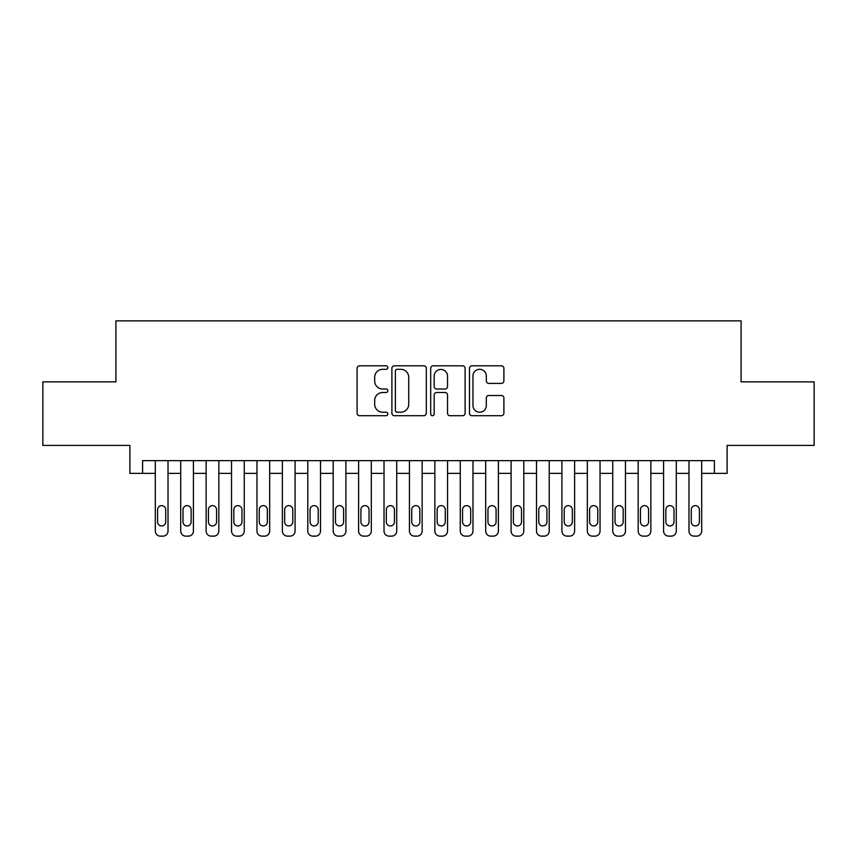 <?xml version="1.0" encoding="UTF-8"?>
<svg xmlns="http://www.w3.org/2000/svg" width="857" height="857" viewBox="0 0 857 857"><rect width="100%" height="100%" fill="white"/><g stroke="black" fill="none" stroke-linecap="round" stroke-linejoin="round"><path stroke-width="1.29" d="M387.835 367.567A1.746 1.746 0 0 0 386.089 365.821L359.586 365.821A2.496 2.496 0 0 0 357.09 368.306L357.09 413.213A2.496 2.496 0 0 0 359.586 415.709L386.089 415.709A1.746 1.746 0 0 0 387.835 413.963A1.746 1.746 0 0 0 386.089 412.217L382.661 412.217A7.981 7.981 0 0 1 374.68 404.236L374.68 400.487A7.981 7.981 0 0 1 382.661 392.506L386.089 392.506A1.746 1.746 0 0 0 387.835 390.76A1.746 1.746 0 0 0 386.089 389.014L382.661 389.014A7.981 7.981 0 0 1 374.68 381.033L374.68 377.294A7.981 7.981 0 0 1 382.661 369.313L386.089 369.313A1.746 1.746 0 0 0 387.835 367.567M501.399 383.4A2.496 2.496 0 0 0 503.895 380.904L503.895 368.306A2.496 2.496 0 0 0 501.399 365.821L471.971 365.821A2.496 2.496 0 0 0 469.475 368.306L469.475 413.213A2.496 2.496 0 0 0 471.971 415.709L501.399 415.709A2.496 2.496 0 0 0 503.895 413.213L503.895 397.991A2.496 2.496 0 0 0 501.399 395.505L488.801 395.505A2.496 2.496 0 0 0 486.315 397.991L486.315 405.543A6.674 6.674 0 0 1 479.641 412.217A6.674 6.674 0 0 1 472.968 405.543L472.968 375.977A6.674 6.674 0 0 1 479.641 369.313A6.674 6.674 0 0 1 486.315 375.977L486.315 380.904A2.496 2.496 0 0 0 488.801 383.4L501.399 383.4M714.406 473.353L727.111 473.353L727.111 445.404L814.15 445.404L814.15 381.868L741.091 381.868L741.091 320.872L115.909 320.872L115.909 381.868L42.85 381.868L42.85 445.404L129.889 445.404L129.889 473.353L155.31 473.353L155.31 531.04A5.078 5.078 0 0 0 160.388 536.128L162.926 536.128A5.078 5.078 0 0 0 168.015 531.04L168.015 473.353L180.72 473.353L180.72 531.04A5.078 5.078 0 0 0 185.798 536.128L188.347 536.128A5.078 5.078 0 0 0 193.425 531.04L193.425 473.353L206.13 473.353L206.13 531.04A5.078 5.078 0 0 0 211.218 536.128L213.757 536.128A5.078 5.078 0 0 0 218.835 531.04L218.835 473.353L231.54 473.353L231.54 531.04A5.078 5.078 0 0 0 236.628 536.128L239.167 536.128A5.078 5.078 0 0 0 244.256 531.04L244.256 473.353L256.961 473.353L256.961 531.04A5.078 5.078 0 0 0 262.038 536.128L264.588 536.128A5.078 5.078 0 0 0 269.666 531.04L269.666 473.353L282.371 473.353L282.371 531.04A5.078 5.078 0 0 0 287.459 536.128L289.998 536.128A5.078 5.078 0 0 0 295.076 531.04L295.076 473.353L307.781 473.353L307.781 531.04A5.078 5.078 0 0 0 312.869 536.128L315.408 536.128A5.078 5.078 0 0 0 320.497 531.04L320.497 473.353L333.202 473.353L333.202 531.04A5.078 5.078 0 0 0 338.279 536.128L340.818 536.128A5.078 5.078 0 0 0 345.907 531.04L345.907 473.353L358.612 473.353L358.612 531.04A5.078 5.078 0 0 0 363.7 536.128L366.239 536.128A5.078 5.078 0 0 0 371.317 531.04L371.317 473.353L384.022 473.353L384.022 531.04A5.078 5.078 0 0 0 389.11 536.128L391.649 536.128A5.078 5.078 0 0 0 396.737 531.04L396.737 473.353L409.442 473.353L409.442 531.04A5.078 5.078 0 0 0 414.52 536.128L417.059 536.128A5.078 5.078 0 0 0 422.147 531.04L422.147 473.353L434.853 473.353L434.853 531.04A5.078 5.078 0 0 0 439.941 536.128L442.48 536.128A5.078 5.078 0 0 0 447.558 531.04L447.558 473.353L460.263 473.353L460.263 531.04A5.078 5.078 0 0 0 465.351 536.128L467.89 536.128A5.078 5.078 0 0 0 472.978 531.04L472.978 473.353L485.683 473.353L485.683 531.04A5.078 5.078 0 0 0 490.761 536.128L493.3 536.128A5.078 5.078 0 0 0 498.388 531.04L498.388 473.353L511.093 473.353L511.093 531.04A5.078 5.078 0 0 0 516.182 536.128L518.721 536.128A5.078 5.078 0 0 0 523.798 531.04L523.798 473.353L536.503 473.353L536.503 531.04A5.078 5.078 0 0 0 541.592 536.128L544.131 536.128A5.078 5.078 0 0 0 549.219 531.04L549.219 473.353L561.924 473.353L561.924 531.04A5.078 5.078 0 0 0 567.002 536.128L569.541 536.128A5.078 5.078 0 0 0 574.629 531.04L574.629 473.353L587.334 473.353L587.334 531.04A5.078 5.078 0 0 0 592.412 536.128L594.962 536.128A5.078 5.078 0 0 0 600.039 531.04L600.039 473.353L612.744 473.353L612.744 531.04A5.078 5.078 0 0 0 617.833 536.128L620.372 536.128A5.078 5.078 0 0 0 625.46 531.04L625.46 473.353L638.165 473.353L638.165 531.04A5.078 5.078 0 0 0 643.243 536.128L645.782 536.128A5.078 5.078 0 0 0 650.87 531.04L650.87 473.353L663.575 473.353L663.575 531.04A5.078 5.078 0 0 0 668.653 536.128L671.202 536.128A5.078 5.078 0 0 0 676.28 531.04L676.28 473.353L688.985 473.353L688.985 531.04A5.078 5.078 0 0 0 694.074 536.128L696.612 536.128A5.078 5.078 0 0 0 701.69 531.04L701.69 473.353L714.406 473.353L714.406 460.648L142.594 460.648L142.594 473.353M426.315 368.306A2.496 2.496 0 0 0 423.819 365.821L394.391 365.821A2.496 2.496 0 0 0 391.895 368.306L391.895 413.213A2.496 2.496 0 0 0 394.391 415.709L423.819 415.709A2.496 2.496 0 0 0 426.315 413.213L426.315 368.306M433.181 365.821L462.609 365.821A2.496 2.496 0 0 1 465.105 368.306L465.105 413.213A2.496 2.496 0 0 1 462.609 415.709L450.011 415.709A2.496 2.496 0 0 1 447.525 413.213L447.525 395.002A2.496 2.496 0 0 0 445.029 392.506L436.674 392.506A2.496 2.496 0 0 0 434.178 395.002L434.178 413.963A1.746 1.746 0 0 1 432.431 415.709A1.746 1.746 0 0 1 430.685 413.963L430.685 368.306A2.496 2.496 0 0 1 433.181 365.821M397.134 369.313A1.746 1.746 0 0 0 395.388 371.06L395.388 410.471A1.746 1.746 0 0 0 397.134 412.217L400.744 412.217A7.981 7.981 0 0 0 408.735 404.236L408.735 377.294A7.981 7.981 0 0 0 400.744 369.313L397.134 369.313M447.525 376.105A6.674 6.674 0 0 0 440.852 369.431A6.674 6.674 0 0 0 434.178 376.105L434.178 386.518A2.496 2.496 0 0 0 436.674 389.014L445.029 389.014A2.496 2.496 0 0 0 447.525 386.518L447.525 376.105M168.015 460.648L168.015 531.04M155.31 460.648L155.31 531.04M165.722 521.892A4.071 4.071 0 0 1 161.662 525.962A4.071 4.071 0 0 1 157.592 521.892L157.592 509.701A4.071 4.071 0 0 1 161.662 505.63A4.071 4.071 0 0 1 165.722 509.701L165.722 521.892M160.388 536.128L162.926 536.128M193.425 460.648L193.425 531.04M180.72 460.648L180.72 531.04M191.143 521.892A4.071 4.071 0 0 1 187.072 525.962A4.071 4.071 0 0 1 183.002 521.892L183.002 509.701A4.071 4.071 0 0 1 187.072 505.63A4.071 4.071 0 0 1 191.143 509.701L191.143 521.892M185.798 536.128L188.347 536.128M218.835 460.648L218.835 531.04M206.13 460.648L206.13 531.04M216.553 521.892A4.071 4.071 0 0 1 212.482 525.962A4.071 4.071 0 0 1 208.422 521.892L208.422 509.701A4.071 4.071 0 0 1 212.482 505.63A4.071 4.071 0 0 1 216.553 509.701L216.553 521.892M211.218 536.128L213.757 536.128M244.256 460.648L244.256 531.04M231.54 460.648L231.54 531.04M241.963 521.892A4.071 4.071 0 0 1 237.903 525.962A4.071 4.071 0 0 1 233.832 521.892L233.832 509.701A4.071 4.071 0 0 1 237.903 505.63A4.071 4.071 0 0 1 241.963 509.701L241.963 521.892M236.628 536.128L239.167 536.128M269.666 460.648L269.666 531.04M256.961 460.648L256.961 531.04M267.373 521.892A4.071 4.071 0 0 1 263.313 525.962A4.071 4.071 0 0 1 259.243 521.892L259.243 509.701A4.071 4.071 0 0 1 263.313 505.63A4.071 4.071 0 0 1 267.373 509.701L267.373 521.892M262.038 536.128L264.588 536.128M295.076 460.648L295.076 531.04M282.371 460.648L282.371 531.04M292.794 521.892A4.071 4.071 0 0 1 288.723 525.962A4.071 4.071 0 0 1 284.663 521.892L284.663 509.701A4.071 4.071 0 0 1 288.723 505.63A4.071 4.071 0 0 1 292.794 509.701L292.794 521.892M287.459 536.128L289.998 536.128M320.497 460.648L320.497 531.04M307.781 460.648L307.781 531.04M318.204 521.892A4.071 4.071 0 0 1 314.144 525.962A4.071 4.071 0 0 1 310.073 521.892L310.073 509.701A4.071 4.071 0 0 1 314.144 505.63A4.071 4.071 0 0 1 318.204 509.701L318.204 521.892M312.869 536.128L315.408 536.128M345.907 460.648L345.907 531.04M333.202 460.648L333.202 531.04M343.614 521.892A4.071 4.071 0 0 1 339.554 525.962A4.071 4.071 0 0 1 335.483 521.892L335.483 509.701A4.071 4.071 0 0 1 339.554 505.63A4.071 4.071 0 0 1 343.614 509.701L343.614 521.892M338.279 536.128L340.818 536.128M371.317 460.648L371.317 531.04M358.612 460.648L358.612 531.04M369.035 521.892A4.071 4.071 0 0 1 364.964 525.962A4.071 4.071 0 0 1 360.904 521.892L360.904 509.701A4.071 4.071 0 0 1 364.964 505.63A4.071 4.071 0 0 1 369.035 509.701L369.035 521.892M363.7 536.128L366.239 536.128M396.737 460.648L396.737 531.04M384.022 460.648L384.022 531.04M394.445 521.892A4.071 4.071 0 0 1 390.385 525.962A4.071 4.071 0 0 1 386.314 521.892L386.314 509.701A4.071 4.071 0 0 1 390.385 505.63A4.071 4.071 0 0 1 394.445 509.701L394.445 521.892M389.11 536.128L391.649 536.128M422.147 460.648L422.147 531.04M409.442 460.648L409.442 531.04M419.855 521.892A4.071 4.071 0 0 1 415.795 525.962A4.071 4.071 0 0 1 411.724 521.892L411.724 509.701A4.071 4.071 0 0 1 415.795 505.63A4.071 4.071 0 0 1 419.855 509.701L419.855 521.892M414.52 536.128L417.059 536.128M447.558 460.648L447.558 531.04M434.853 460.648L434.853 531.04M445.276 521.892A4.071 4.071 0 0 1 441.205 525.962A4.071 4.071 0 0 1 437.145 521.892L437.145 509.701A4.071 4.071 0 0 1 441.205 505.63A4.071 4.071 0 0 1 445.276 509.701L445.276 521.892M439.941 536.128L442.48 536.128M472.978 460.648L472.978 531.04M460.263 460.648L460.263 531.04M470.686 521.892A4.071 4.071 0 0 1 466.615 525.962A4.071 4.071 0 0 1 462.555 521.892L462.555 509.701A4.071 4.071 0 0 1 466.615 505.63A4.071 4.071 0 0 1 470.686 509.701L470.686 521.892M465.351 536.128L467.89 536.128M498.388 460.648L498.388 531.04M485.683 460.648L485.683 531.04M496.096 521.892A4.071 4.071 0 0 1 492.036 525.962A4.071 4.071 0 0 1 487.965 521.892L487.965 509.701A4.071 4.071 0 0 1 492.036 505.63A4.071 4.071 0 0 1 496.096 509.701L496.096 521.892M490.761 536.128L493.3 536.128M523.798 460.648L523.798 531.04M511.093 460.648L511.093 531.04M521.517 521.892A4.071 4.071 0 0 1 517.446 525.962A4.071 4.071 0 0 1 513.386 521.892L513.386 509.701A4.071 4.071 0 0 1 517.446 505.63A4.071 4.071 0 0 1 521.517 509.701L521.517 521.892M516.182 536.128L518.721 536.128M549.219 460.648L549.219 531.04M536.503 460.648L536.503 531.04M546.927 521.892A4.071 4.071 0 0 1 542.856 525.962A4.071 4.071 0 0 1 538.796 521.892L538.796 509.701A4.071 4.071 0 0 1 542.856 505.63A4.071 4.071 0 0 1 546.927 509.701L546.927 521.892M541.592 536.128L544.131 536.128M574.629 460.648L574.629 531.04M561.924 460.648L561.924 531.04M572.337 521.892A4.071 4.071 0 0 1 568.277 525.962A4.071 4.071 0 0 1 564.206 521.892L564.206 509.701A4.071 4.071 0 0 1 568.277 505.63A4.071 4.071 0 0 1 572.337 509.701L572.337 521.892M567.002 536.128L569.541 536.128M600.039 460.648L600.039 531.04M587.334 460.648L587.334 531.04M597.758 521.892A4.071 4.071 0 0 1 593.687 525.962A4.071 4.071 0 0 1 589.627 521.892L589.627 509.701A4.071 4.071 0 0 1 593.687 505.63A4.071 4.071 0 0 1 597.758 509.701L597.758 521.892M592.412 536.128L594.962 536.128M625.46 460.648L625.46 531.04M612.744 460.648L612.744 531.04M623.168 521.892A4.071 4.071 0 0 1 619.097 525.962A4.071 4.071 0 0 1 615.037 521.892L615.037 509.701A4.071 4.071 0 0 1 619.097 505.63A4.071 4.071 0 0 1 623.168 509.701L623.168 521.892M617.833 536.128L620.372 536.128M650.87 460.648L650.87 531.04M638.165 460.648L638.165 531.04M648.578 521.892A4.071 4.071 0 0 1 644.518 525.962A4.071 4.071 0 0 1 640.447 521.892L640.447 509.701A4.071 4.071 0 0 1 644.518 505.63A4.071 4.071 0 0 1 648.578 509.701L648.578 521.892M643.243 536.128L645.782 536.128M676.28 460.648L676.28 531.04M663.575 460.648L663.575 531.04M673.998 521.892A4.071 4.071 0 0 1 669.928 525.962A4.071 4.071 0 0 1 665.857 521.892L665.857 509.701A4.071 4.071 0 0 1 669.928 505.63A4.071 4.071 0 0 1 673.998 509.701L673.998 521.892M668.653 536.128L671.202 536.128M701.69 460.648L701.69 531.04M688.985 460.648L688.985 531.04M699.408 521.892A4.071 4.071 0 0 1 695.338 525.962A4.071 4.071 0 0 1 691.278 521.892L691.278 509.701A4.071 4.071 0 0 1 695.338 505.63A4.071 4.071 0 0 1 699.408 509.701L699.408 521.892M694.074 536.128L696.612 536.128"/></g></svg>
